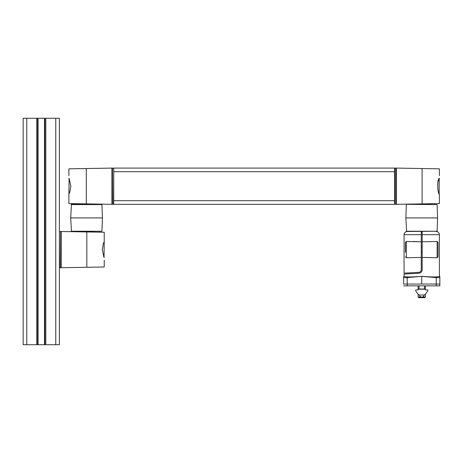 <?xml version="1.0" encoding="UTF-8"?>
<svg xmlns="http://www.w3.org/2000/svg" width="463" height="463" viewBox="0 0 463 463"><rect width="100%" height="100%" fill="white"/><g stroke="black" fill="none" stroke-linecap="round" stroke-linejoin="round"><path stroke-width="0.69" d="M36.739 118.268L23.15 118.268L23.15 344.732L37.642 344.732L37.642 118.268L36.739 118.268L36.739 344.732M38.047 118.268L38.047 344.732L44.894 344.732L44.894 118.268L37.642 118.268M38.047 344.732L37.642 344.732M44.894 344.732L59.386 344.732L59.386 253.4M44.894 118.268L59.386 118.268L59.386 245.836M61.197 267.736L61.197 231.5L61.197 267.736L104.227 266.983L104.227 260.154M104.053 257.451L102.271 249.615L103.278 243.908L104.227 241.541L104.227 232.252L61.197 231.5M104.053 257.393C104.227 260.929 104.227 260.929 104.053 257.393L104.117 257.451M104.053 257.631L102.294 249.615L103.29 243.937L104.227 241.588L103.388 243.654M104.053 257.515L103.712 256.438M59.386 267.452L59.386 231.784L60.983 231.5L60.983 267.736L59.64 267.718L59.386 231.784M60.676 231.5L60.676 267.736M99.244 204.102L73.877 204.322L73.877 203.662M99.244 204.322L71.447 204.322L70.706 217.911L102.416 217.911L101.947 204.588L71.175 204.588M71.175 231.24L101.947 231.24L71.447 231.5L70.706 217.911M111.924 168.086L111.924 204.322L111.924 168.086L68.894 168.839L68.894 175.674M69.068 178.371L70.851 186.207L69.844 191.913L68.894 194.281L68.894 203.575L111.924 204.322M69.068 178.429C68.894 174.892 68.894 174.892 69.068 178.429L69.004 178.371M69.068 178.191L70.827 186.207L69.832 191.885L68.894 194.234L69.734 192.168M69.068 178.313L69.415 179.389M113.736 168.37L113.481 204.305L112.445 204.322L112.445 168.092L113.736 168.37L113.736 171.715L113.736 168.086L394.557 168.086L394.557 204.044M394.557 168.37L394.557 171.715L113.736 171.715L113.736 200.699L394.557 200.699L394.557 204.322L113.736 204.322L394.557 204.322L113.736 204.322L113.736 200.699L113.736 204.044M112.445 204.322L112.139 204.322L112.139 168.086L112.445 168.092M113.736 168.086L394.557 168.086L113.736 168.086M439.399 175.674L439.399 168.839L422.111 168.538L422.111 203.876L439.399 203.575L439.399 194.281M439.225 178.371L439.289 178.371C436.522 180.055 437.957 194.819 439.399 194.281C437.946 194.801 436.528 180.049 439.289 178.371L439.225 178.429C439.399 174.892 439.399 174.892 439.225 178.429M439.225 178.191L438.201 181.34M437.853 189.726L438.542 192.128M439.15 193.673L439.225 178.18M439.335 178.313C436.719 179.499 437.819 194.773 439.399 194.234C437.807 194.749 436.731 179.488 439.335 178.313L439.225 178.313M395.848 204.322L396.154 204.322L396.154 168.086L395.848 168.092L395.848 204.322L394.817 204.305L394.817 168.11L395.848 168.092M422.111 203.876L396.369 204.322L396.369 168.086L422.111 168.538M406.618 204.322L437.118 204.588L409.049 204.102M437.118 204.588L437.587 217.911L405.877 217.911L406.346 204.588M406.346 231.24L437.118 231.24L406.618 231.5L405.877 217.911M422.187 232.409L421.278 232.409M405.426 252.231L405.426 242.386L406.335 241.478L406.335 257.752L405.426 256.849M421.99 270.826L422.187 269.663C421.961 271.874 420.751 273.077 418.564 273.286L404.066 274.05L404.066 276.324C405.137 277.163 411.022 277.163 421.735 276.324C432.442 277.163 438.328 277.163 439.399 276.324L439.85 276.365L439.85 285.85L439.85 277.609L436.256 277.615L436.256 284.039M422.187 231.5L422.187 241.802L437.13 241.478L437.13 257.752L438.039 256.849L438.039 242.386L437.13 241.478M422.187 269.663L422.187 257.434L437.13 257.752M413.077 241.478L421.278 241.802L406.335 241.478M418.564 272.383C420.201 272.227 421.11 271.324 421.278 269.663C421.11 271.324 420.201 272.227 418.564 272.383L404.066 273.141L418.564 272.383M406.335 257.752L421.278 257.434L421.278 269.663M421.278 231.5L421.278 257.434M404.066 276.324L403.614 276.365L403.614 277.609L407.209 277.615L421.735 276.324M403.614 284.039L403.614 277.609L403.614 284.039L439.85 284.039M421.735 284.039L421.735 276.365L436.256 277.615M422.187 257.434L422.187 241.802M438.039 249.615L438.039 244.024M403.614 285.85L439.85 285.85M425.358 289.022L425.358 285.85L425.358 289.022L418.106 289.022L418.106 285.85L418.106 289.792M418.106 289.022L418.106 285.85M418.193 289.566L418.483 289.201L418.193 289.566A0.37 0.37 0 0 1 418.483 289.201L424.82 289.201A0.37 0.37 0 0 1 425.277 289.566A0.353 0.353 0 0 0 425.624 289.919L427.395 289.931A0.451 0.451 0 0 1 427.8 290.585A13.589 13.589 0 0 1 424.449 295C425.63 293.889 425.63 293.889 424.449 295L419.015 295C417.834 293.889 417.834 293.889 419.015 295A13.589 13.589 0 0 1 415.664 290.585A0.451 0.451 0 0 1 416.069 289.931L417.84 289.919A0.353 0.353 0 0 0 418.193 289.566M425.358 294.138L425.358 296.98L424.664 297.674L418.807 297.674L418.106 296.98L421.046 296.98M425.358 296.98L422.418 296.98M26.773 118.268L26.773 344.732M44.489 118.268L44.489 344.732M45.796 118.268L45.796 344.732M55.763 118.268L55.763 344.732M86.818 267.29L86.818 231.946M86.303 168.538L86.303 203.876M439.399 276.324L439.399 234.672L422.187 234.672M421.278 234.672L404.066 234.672L404.066 273.141M407.209 277.615L407.209 284.039M407.237 285.85L407.237 284.039M436.227 285.85L436.227 284.039M424.449 289.022L424.449 285.85M419.015 289.022L419.015 285.85M104.053 257.648L104.204 241.588M101.947 231.24L102.416 217.911M99.244 231.5L99.244 232.166M69.068 178.18L68.918 194.234M434.416 203.662L434.416 204.322M437.118 231.24L437.587 217.911M439.399 234.672C439.208 232.744 438.154 231.685 436.227 231.5M404.066 234.672C404.257 232.744 405.31 231.685 407.237 231.5M421.278 252.335L422.187 252.335M421.278 246.901L422.187 246.901M425.358 285.85L425.358 289.792M418.106 294.138L418.106 296.98M419.484 295.093A2.263 2.263 0 0 0 423.981 295.093"/></g></svg>
